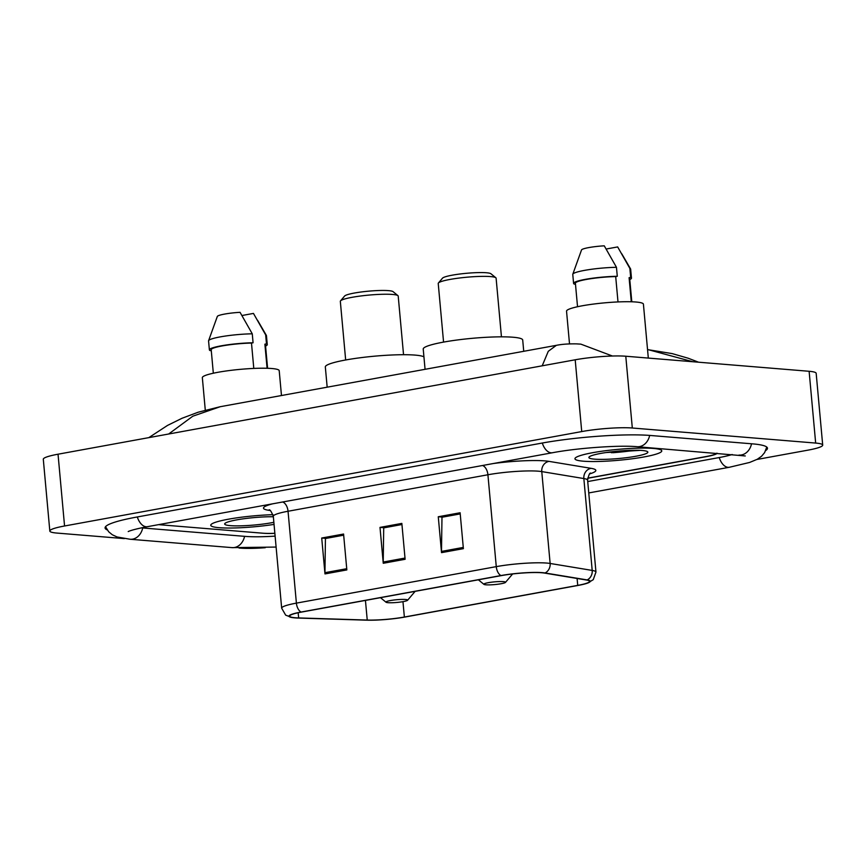 <?xml version="1.0" encoding="UTF-8"?>
<svg xmlns="http://www.w3.org/2000/svg" width="866" height="866" viewBox="0 0 866 866"><rect width="100%" height="100%" fill="white"/><g stroke="black" fill="none" stroke-linecap="round" stroke-linejoin="round"><path stroke-width="1.3" d="M587.668 478.162L705.779 456.599A27.247 3.41 174.8 0 0 716.669 453.232M158.835 524.601A27.247 3.41 174.8 0 0 160.989 524.839L262.853 533.207A27.247 3.41 174.8 0 0 274.858 533.294M141.504 527.838A49.037 6.149 174.8 0 0 143.507 528.033L245.37 536.4A49.037 6.149 174.8 0 0 275.107 536.13M587.733 481.561L718.639 457.659A49.037 6.149 174.8 0 0 732.203 454.509M756.895 459.467L807.967 450.147A36.329 4.557 174.8 0 0 822.7 445.092A36.329 4.557 174.8 0 0 815.664 443.067L632.31 428.01A36.329 4.557 174.8 0 0 581.725 431.571L64.56 525.987A36.329 4.557 174.8 0 0 49.827 531.042A36.329 4.557 174.8 0 0 56.875 533.066L124.314 538.598M822.7 445.092L816.173 373.311A36.329 4.557 174.8 0 0 809.125 371.287L625.782 356.229A36.329 4.557 174.8 0 0 575.197 359.791L58.033 454.206A36.329 4.557 174.8 0 0 43.3 459.261L49.827 531.042M239.038 548.026L240.218 548.124A36.329 4.557 174.8 0 0 265.256 547.713M765.706 450.558A78.102 9.786 174.8 0 0 767.471 448.198A78.102 9.786 174.8 0 0 752.337 443.847L650.474 435.479A78.102 9.786 174.8 0 0 541.726 443.132L136.731 517.067A78.102 9.786 174.8 0 0 105.067 527.935A78.102 9.786 174.8 0 0 107.222 529.927M542.203 365.809L548.275 351.304L556.362 345.339L220.245 406.706L192.804 416.2L168.664 434.007M692.811 361.739L648.288 349.691M556.373 345.339C561.753 344.235 568.388 343.748 576.28 343.867L580.859 344.138L612.435 356.023M611.342 452.712A36.329 4.557 174.8 0 0 634.031 450.255A36.329 4.557 174.8 0 1 611.342 452.712M219.206 527.697A43.592 5.467 174.8 0 0 274.046 524.406A43.592 5.467 174.8 0 1 219.206 527.697A43.592 5.467 174.8 0 1 210.752 525.261A43.592 5.467 174.8 0 0 219.206 527.697M583.403 461.199A43.592 5.467 174.8 0 0 632.148 458.785A43.592 5.467 174.8 0 0 661.776 450.872A43.592 5.467 174.8 0 0 653.332 448.436A43.592 5.467 174.8 0 0 604.587 450.85A43.592 5.467 174.8 0 0 574.959 458.774A43.592 5.467 174.8 0 0 583.403 461.199A43.592 5.467 174.8 0 0 632.148 458.785A43.592 5.467 174.8 0 0 661.776 450.872A43.592 5.467 174.8 0 0 653.332 448.436A43.592 5.467 174.8 0 0 604.587 450.85A43.592 5.467 174.8 0 0 574.959 458.774A43.592 5.467 174.8 0 0 583.403 461.199M295.317 617.761A29.054 3.637 -5.2 0 1 289.688 616.137A29.054 3.637 -5.2 0 1 301.476 612.089L501.349 575.609A29.054 3.637 -5.2 0 1 544.433 573.065L586.509 580.025A29.054 3.637 -5.2 0 1 589.519 581.346A29.054 3.637 -5.2 0 1 577.73 585.384L404.368 617.036A29.054 3.637 -5.2 0 1 367.238 620.056L298.651 617.934A29.054 3.637 -5.2 0 1 295.317 617.761M294.732 617.859A29.79 3.735 174.8 0 0 298.153 618.053L366.729 620.175A29.79 3.735 174.8 0 0 404.79 617.068L578.163 585.416A29.79 3.735 174.8 0 0 587.462 583.154A29.79 3.735 174.8 0 0 587.159 579.928L545.082 572.967A29.79 3.735 174.8 0 0 500.916 575.565L301.043 612.056A29.79 3.735 174.8 0 0 292.037 617.545A29.79 3.735 174.8 0 0 294.732 617.859M463.386 548.654L460.117 512.759L438.272 516.753L441.53 552.638L463.386 548.654M460.225 513.906L441.985 517.24L441.487 551.404A7.264 4.211 79.7 0 0 441.53 552.638M460.225 513.874L442.558 517.099L438.272 516.753M346.844 569.925L343.575 534.041L321.719 538.024L324.988 573.92L346.844 569.925M343.683 535.188L325.432 538.511L324.945 572.675A7.264 4.211 79.7 0 0 324.988 573.92M343.683 535.156L326.017 538.381L321.719 538.024M405.115 559.284L401.846 523.4L380.001 527.394L383.259 563.279L405.115 559.284M384.288 527.773L401.954 524.515L383.714 527.87L383.216 562.034A7.264 4.211 79.7 0 0 383.259 563.279M384.288 527.74L380.001 527.394M272.996 514.685A43.592 5.467 174.8 0 0 210.752 525.261A43.592 5.467 174.8 0 1 272.996 514.685M158.738 524.612A27.247 3.41 174.8 0 0 160.448 524.796L263.383 533.25A27.247 3.41 174.8 0 0 274.858 533.359M587.646 478.303L706.31 456.642A27.247 3.41 174.8 0 0 717.2 453.275M281.472 395.524L279.209 370.67A38.591 4.839 174.8 0 0 271.729 368.515A38.591 4.839 174.8 0 0 228.57 370.648A38.591 4.839 174.8 0 0 202.341 377.663L205.285 410.105M273.353 516.764A29.606 3.713 174.8 0 0 243.4 518.81A29.606 3.713 174.8 0 0 224.868 523.508A29.606 3.713 174.8 0 0 230.41 525.651A29.606 3.713 174.8 0 0 273.851 522.317M267.594 368.277L265.451 344.776A27.247 3.41 174.8 0 0 264.888 344.17L267.085 368.267M265.57 346.043A29.054 3.637 174.8 0 0 267.269 344.614L266.447 335.64A29.054 3.637 174.8 0 0 266.382 335.434A29.054 3.637 174.8 0 0 265.667 334.904L253.457 313.416L242.004 315.505M265.667 334.904L266.479 343.878L264.888 344.17M267.269 344.614A29.054 3.637 174.8 0 0 266.479 343.878M253.792 368.429L251.486 343.066A27.247 3.41 174.8 0 0 211.196 349.712L213.328 373.224M251.486 343.066L253.078 342.774L252.266 333.811L240.055 312.323A18.164 2.273 174.8 0 0 217.312 316.458A18.164 2.273 174.8 0 0 217.312 316.469L208.598 340.695A29.054 3.637 174.8 0 0 208.565 340.912L209.388 349.875A29.054 3.637 174.8 0 0 210.167 350.611L211.261 350.416M252.266 333.811A29.054 3.637 174.8 0 0 208.598 340.695M253.078 342.774A29.054 3.637 174.8 0 0 223.85 345.372A29.054 3.637 174.8 0 0 209.388 349.875M403.545 354.714L398.208 296.075A29.054 3.637 174.8 0 0 397.938 295.642L393.056 291.636A24.519 3.074 174.8 0 0 388.531 290.64A24.519 3.074 174.8 0 0 362.594 291.81A24.519 3.074 174.8 0 0 344.603 296.042L340.522 300.87A29.054 3.637 174.8 0 0 340.327 301.346L345.664 359.975M397.938 295.642A29.054 3.637 174.8 0 0 392.579 294.462A29.054 3.637 174.8 0 0 361.847 295.847A29.054 3.637 174.8 0 0 340.522 300.87M405.526 599.488A10.901 1.364 174.8 0 0 392.699 600.181A10.901 1.364 174.8 0 0 386.041 602.238A10.901 1.364 174.8 0 0 388.044 602.682A10.901 1.364 174.8 0 0 399.572 602.162A10.901 1.364 174.8 0 0 407.572 600.279A10.901 1.364 174.8 0 0 405.526 599.488M423.939 356.868A49.947 6.257 174.8 0 0 415.128 355.103A49.947 6.257 174.8 0 0 359.282 357.875A49.947 6.257 174.8 0 0 325.324 366.946L327.175 387.189M501.446 336.842L496.11 278.202A29.054 3.637 174.8 0 0 495.839 277.77L490.946 273.764A24.519 3.074 174.8 0 0 486.432 272.758A24.519 3.074 174.8 0 0 460.495 273.937A24.519 3.074 174.8 0 0 442.504 278.17L438.423 282.998A29.054 3.637 174.8 0 0 438.228 283.474L443.565 342.102M495.839 277.77A29.054 3.637 174.8 0 0 490.481 276.579A29.054 3.637 174.8 0 0 459.738 277.975A29.054 3.637 174.8 0 0 438.423 282.998M503.427 581.616A10.901 1.364 174.8 0 0 490.6 582.309A10.901 1.364 174.8 0 0 483.942 584.355A10.901 1.364 174.8 0 0 485.945 584.81A10.901 1.364 174.8 0 0 497.474 584.279A10.901 1.364 174.8 0 0 505.473 582.396A10.901 1.364 174.8 0 0 503.427 581.616M523.735 351.304L522.707 340.013A49.947 6.257 174.8 0 0 513.029 337.231A49.947 6.257 174.8 0 0 457.183 339.992A49.947 6.257 174.8 0 0 423.225 349.074L425.065 369.317M648.32 358.08L643.416 304.172A38.591 4.839 174.8 0 0 635.936 302.017A38.591 4.839 174.8 0 0 592.777 304.161A38.591 4.839 174.8 0 0 566.537 311.175L569.514 343.889M594.617 459.153A29.606 3.713 174.8 0 0 629.474 457.28A29.606 3.713 174.8 0 0 647.573 451.695A29.606 3.713 174.8 0 0 642.117 450.482A29.606 3.713 174.8 0 0 610.801 451.9A29.606 3.713 174.8 0 0 589.075 457.021A29.606 3.713 174.8 0 0 594.617 459.153M605.908 452.561L640.136 450.352M631.801 301.79L629.658 278.289A27.247 3.41 174.8 0 0 629.095 277.683L631.282 301.779M629.777 279.545A29.054 3.637 174.8 0 0 631.466 278.127L630.654 269.153A29.054 3.637 174.8 0 0 630.578 268.947A29.054 3.637 174.8 0 0 629.863 268.417L617.664 246.929L606.211 249.018M629.863 268.417L630.686 277.391L629.095 277.683M631.466 278.127A29.054 3.637 174.8 0 0 630.686 277.391M617.999 301.942L615.694 276.579A27.247 3.41 174.8 0 0 575.392 283.225L577.535 306.726M615.694 276.579L617.285 276.286L616.462 267.313L604.262 245.825A18.164 2.273 174.8 0 0 581.519 249.971A18.164 2.273 174.8 0 0 581.508 249.982M616.462 267.313A29.054 3.637 174.8 0 0 572.805 274.197A29.054 3.637 174.8 0 0 572.772 274.414L573.584 283.388A29.054 3.637 174.8 0 0 574.364 284.124L575.457 283.929M617.285 276.286A29.054 3.637 174.8 0 0 588.057 278.884A29.054 3.637 174.8 0 0 573.584 283.388M636.597 450.255L613.832 451.543M542.3 443.024A14.527 8.411 79.7 0 0 552.421 452.745C577.73 447.928 619.872 445.037 637.138 446.704L745.269 455.96M649.673 435.414A14.527 11.702 94.7 0 1 637.138 446.704M751.536 443.782A14.527 11.702 94.7 0 1 739.001 455.072M766.778 447.062L764.613 452.615L761.582 456.23L757.274 459.272L749.61 462.455L729.345 467.272A14.527 8.411 -100.3 0 1 719.224 457.551M276.102 547.063L232.034 547.626A14.527 11.702 -85.3 0 0 244.569 536.335M232.034 547.626L130.171 539.258A14.527 11.702 -85.3 0 0 142.706 527.968M137.304 516.959A14.527 8.411 79.7 0 0 147.426 526.68L552.421 452.745M575.197 359.791L581.725 431.571M625.782 356.229L632.31 428.01M809.125 371.287L815.664 443.067M58.033 454.206L64.56 525.987M482.514 465.507A9.082 5.261 -100.3 0 1 487.915 474.763L288.042 511.254A36.329 4.557 174.8 0 0 273.31 516.298C271.307 511.427 269.878 509.305 269.023 509.912M493.36 463.526A45.4 5.694 -5.2 0 1 544.963 460.896A45.4 5.694 -5.2 0 1 549.066 461.383L591.132 468.344A45.4 5.694 -5.2 0 1 589.778 473.864M538.49 471.201A36.329 4.557 174.8 0 0 487.915 474.763L496.272 566.635A36.329 4.557 -5.2 0 1 550.137 563.463L592.203 570.423A36.329 4.557 -5.2 0 1 595.96 572.069L587.603 480.197A36.329 4.557 174.8 0 0 583.846 478.552L541.77 471.591A36.329 4.557 174.8 0 0 538.49 471.201M587.159 579.928A9.082 8.119 -80.6 0 0 592.203 570.423L583.846 478.552A9.082 8.119 99.4 0 1 591.132 468.344M545.082 572.967A9.082 8.119 -80.6 0 0 550.137 563.463L541.77 471.591A9.082 8.119 99.4 0 1 549.066 461.383M500.916 575.565A9.082 5.261 -100.3 0 1 496.272 566.635L296.399 603.126A9.082 5.261 79.7 0 0 301.043 612.056M292.037 617.545L285.672 615.152L281.666 608.181A36.329 4.557 -5.2 0 1 296.399 603.126L288.042 511.254A9.082 5.261 -100.3 0 0 282.641 501.999M270.03 510.464A45.4 5.694 -5.2 0 1 272.509 503.85M577.73 585.384L577.102 578.466M298.651 617.934L298.175 612.749M367.238 620.056L365.441 600.409M404.368 617.036L402.961 601.654M405.007 558.061L383.216 562.034M346.736 568.702L324.945 572.675M463.278 547.42L441.487 551.404M611.742 451.781A36.329 4.557 174.8 0 0 624.343 450.634M612.987 452.712A37.227 4.666 174.8 0 0 634.908 450.255M729.345 467.272L588.761 492.938M105.533 526.69L108.672 531.756L112.299 534.766L117.094 536.974L130.171 539.258M128.298 531.551C127.627 531.843 130.604 529.862 147.426 526.68M647.552 349.615L672.254 353.62L688.167 358.221L698.57 362.205M220.245 406.706L198.26 412.184L182.076 418.246L167.517 425.423L148.844 437.622M587.462 583.154L593.253 579.679L595.96 572.069M281.666 608.181L273.31 516.298M587.603 480.197C588.696 475.044 589.714 472.684 590.666 473.128M257.57 320.301L266.382 335.434M386.041 602.238L380.477 597.67M407.572 600.279L415.128 591.348M483.942 584.355L478.368 579.798M505.473 582.396L512.618 573.963M621.777 253.803L630.578 268.947M581.519 249.971L572.805 274.197"/></g></svg>
